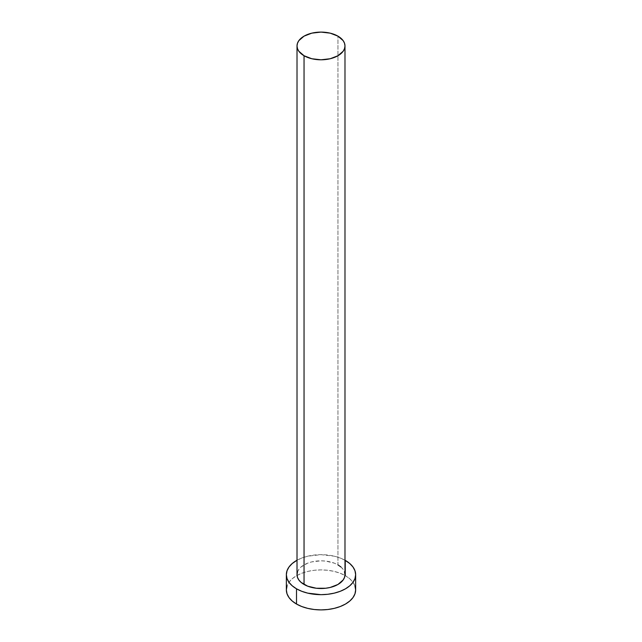 <?xml version="1.0" encoding="UTF-8"?>
<svg xmlns="http://www.w3.org/2000/svg" width="642" height="642" viewBox="0 0 642 642"><rect width="100%" height="100%" fill="white"/><g stroke="black" fill="none" stroke-linecap="round" stroke-linejoin="round"><path stroke-width="0.48" stroke-dasharray="3.21 2.41" d="M344.987 574.67A23.987 13.843 0 0 0 337.957 564.88L337.957 36.153L337.957 564.88A23.987 13.843 0 0 0 311.819 561.878A23.987 13.843 0 0 0 297.013 574.67M355.644 589.902A34.644 19.998 0 0 0 345.492 575.754L345.492 560.522L345.492 575.754A34.644 19.998 0 0 0 344.947 575.449A34.644 19.998 0 0 0 297.053 575.449A34.644 19.998 0 0 0 286.356 589.902M297.013 560.233A34.644 19.998 180 0 1 344.987 560.233M345.492 560.522L340.244 558.042L334.257 556.189L321 554.672L307.743 556.189L301.756 558.042L296.508 560.522M297.479 571.966L298.843 569.374L301.058 566.974L307.678 563.154L311.819 561.878L321 560.819L325.679 561.092L334.322 563.154L337.957 564.88M340.942 566.974L343.157 569.374L344.521 571.966M354.978 585.994L353.004 582.246L349.802 578.787L345.492 575.754L340.244 573.266L334.257 571.42L327.757 570.281L321 569.895L314.243 570.281L307.743 571.42L301.756 573.266L296.508 575.754L292.198 578.787L288.996 582.246L287.022 585.994"/><path stroke-width="0.96" d="M297.013 45.943L297.479 48.648L298.843 51.248L304.043 55.734L311.819 58.743L321 59.794L330.181 58.743L337.957 55.734L343.157 51.248L344.521 48.648L344.987 45.943L344.521 43.247L343.157 40.647L337.957 36.153L330.181 33.151L321 32.1L311.819 33.151L304.043 36.153L298.843 40.647L297.479 43.247L297.013 45.943L297.013 574.67A23.987 13.843 0 0 0 304.043 584.461L304.043 55.734A23.987 13.843 180 0 1 297.013 45.943A23.987 13.843 180 0 1 311.819 33.151A23.987 13.843 180 0 1 337.957 36.153A23.987 13.843 180 0 1 344.987 45.943A23.987 13.843 180 0 1 330.181 58.743A23.987 13.843 180 0 1 304.043 55.734L304.043 584.461A23.987 13.843 0 0 0 330.181 587.462A23.987 13.843 0 0 0 344.987 574.67L344.521 577.367L343.157 579.967L337.957 584.461L330.181 587.462L325.679 588.249L316.321 588.249L307.678 586.178L301.058 582.358L298.843 579.967L297.479 577.367L297.013 574.67L297.479 571.966M287.022 585.994L286.356 589.902A34.644 19.998 0 0 0 296.508 604.042L296.508 588.81L301.756 591.298L307.743 593.144L321 594.669L327.757 594.283L334.257 593.144L340.244 591.298L345.492 588.81L349.802 585.777L353.004 582.326L354.978 578.57L355.644 574.67L354.978 570.77L353.004 567.014L349.802 563.556L344.987 560.233A34.644 19.998 180 0 1 345.492 560.522A34.644 19.998 180 0 1 355.644 574.67A34.644 19.998 180 0 1 334.257 593.144A34.644 19.998 180 0 1 296.508 588.81L296.508 604.042A34.644 19.998 0 0 0 334.257 608.375A34.644 19.998 0 0 0 355.644 589.902L354.978 585.994M296.508 588.81A34.644 19.998 180 0 1 286.356 574.67A34.644 19.998 180 0 1 297.013 560.233L292.198 563.556L288.996 567.014L287.022 570.77L286.356 574.67L287.022 578.57L288.996 582.326L292.198 585.777L296.508 588.81M337.957 564.88L340.942 566.974M344.521 571.966L344.987 574.67L344.987 45.943M286.356 574.67L286.356 589.902L287.022 593.802L288.996 597.55L292.198 601.008L296.508 604.042L301.756 606.529L307.743 608.375L314.243 609.515L321 609.9L327.757 609.515L334.257 608.375L340.244 606.529L345.492 604.042L349.802 601.008L353.004 597.55L354.978 593.802L355.644 589.902L355.644 574.67"/></g></svg>
